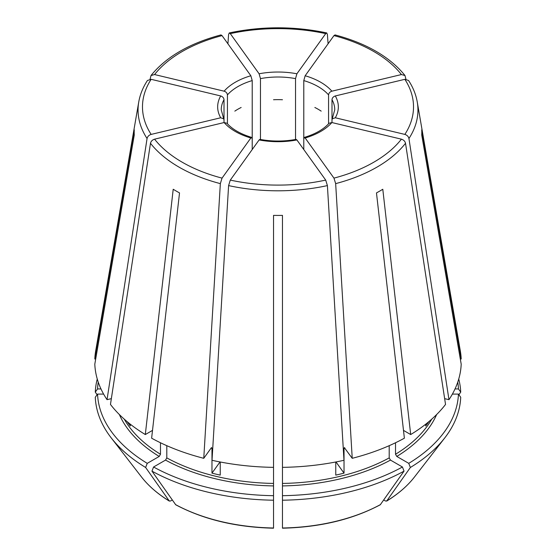 <?xml version="1.0" encoding="UTF-8"?>
<svg xmlns="http://www.w3.org/2000/svg" width="556" height="556" viewBox="0 0 556 556"><rect width="100%" height="100%" fill="white"/><g stroke="black" fill="none" stroke-linecap="round" stroke-linejoin="round"><path stroke-width="0.83" d="M222.039 35.605A135.518 78.243 0 0 0 154.575 74.553L224.117 91.184C226.097 91.858 227.202 93.095 227.432 94.895A56.761 32.769 180 0 1 252.215 80.585L250.846 75.755L222.039 35.605L220.996 34.945M151.156 79.32A135.518 78.243 0 0 0 151.156 134.406L220.697 117.775A60.34 34.833 180 0 1 220.697 95.952L151.156 79.32L147.472 80.467M220.697 95.952C222.678 96.626 223.783 97.863 224.012 99.663L224.012 119.901L221.239 109.782A56.761 32.769 180 0 1 224.012 99.663M220.697 117.775L223.714 118.81M252.215 149.543L252.215 138.979L251.687 137.457L250.846 137.971A60.34 34.833 180 0 1 224.117 122.542L226.876 123.237M296.091 139.424L296.897 139.945A60.34 34.833 180 0 1 259.103 139.945L259.909 139.424M97.258 379.032A182.771 105.522 0 0 0 95.284 392.133L97.112 394.718M329.124 123.237L331.883 122.542A60.34 34.833 180 0 1 305.154 137.971L304.313 137.457L303.784 138.979L303.784 80.585A56.761 32.769 180 0 1 328.568 94.895C328.798 93.095 329.903 91.858 331.883 91.184L401.425 74.553L404.976 75.526L405.929 79.202M119.352 414.533A163.582 94.444 0 0 0 159.211 456.441L147.243 463.35A180.505 104.215 0 0 1 97.55 394.093L103.611 394.093M331.988 99.663C332.217 97.863 333.322 96.626 335.303 95.952A60.34 34.833 180 0 1 335.303 117.775L332.286 118.81L331.988 119.901L331.988 99.663A56.761 32.769 180 0 1 334.761 109.782L332.266 118.796M165.535 460.09A163.582 94.444 0 0 0 273.531 485.916L273.531 495.688A180.505 104.215 0 0 1 153.567 466.998L165.535 460.09L166.8 457.901L166.8 445.676M401.425 74.553A135.518 78.243 0 0 0 333.961 35.605L305.154 75.755L303.784 80.585M282.469 485.916A163.582 94.444 0 0 0 390.465 460.09L402.433 466.998A180.505 104.215 0 0 1 282.469 495.688L282.469 467.353A183.251 105.8 0 0 0 343.976 460.292L327.401 185.6L325.705 180.095L296.897 139.945M390.465 460.09L389.2 457.901L389.2 445.676M403.489 430.386L410.696 434.549L382.792 189.262A143.802 83.025 180 0 1 376.475 192.911L404.379 438.197A183.251 105.8 0 0 1 352.233 458.311L344.296 447.566M402.433 466.998L404.038 471.134L380.276 504.778C352.56 519.499 319.957 527.303 282.476 528.2M224.117 122.542L154.575 139.174C152.358 139.876 150.989 141.252 150.481 143.288L110.463 404.441A183.251 105.8 0 0 0 145.304 434.549L152.511 430.386M127.178 421.677A161.796 93.415 0 0 0 130.285 425.979L130.285 424.2M314.849 107.482A56.761 32.769 180 0 1 321.173 111.13M259.103 139.945L230.295 180.095L228.599 185.6L212.024 460.292A183.251 105.8 0 0 0 273.531 467.353L273.531 215.387A143.802 83.025 180 0 0 282.469 215.387L282.469 467.353M220.009 461.946L211.975 473.142A161.796 93.415 0 0 0 220.239 475.116L220.239 461.987M273.531 99.739A56.761 32.769 180 0 1 282.469 99.739M335.991 461.946L344.025 473.142A161.796 93.415 0 0 1 335.761 475.116L335.761 461.987M234.827 111.13A56.761 32.769 180 0 1 241.151 107.482M335.303 117.775L404.844 134.406C407.068 135.108 408.431 136.484 408.938 138.52L448.963 399.674L444.654 398.645M331.988 122.563L331.988 119.901M425.715 424.2L425.715 425.979A161.796 93.415 0 0 0 428.822 421.677M107.037 399.674A183.251 105.8 0 0 1 94.805 364.166L134.267 134.99A143.802 83.025 180 0 1 134.267 129.826L94.805 359.002A183.251 105.8 0 0 1 95.66 351.072L138.75 101.97A139.945 80.794 0 0 0 147.062 138.52L107.037 399.674L111.346 398.645M97.55 394.093L95.284 397.297A182.771 105.522 0 0 0 111.151 437.794A182.771 105.522 0 0 0 145.637 467.485L169.371 501.116C157.772 493.992 148.473 485.937 141.474 476.937A149.557 86.347 0 0 0 169.135 500.893L170.504 501.012L172.263 499.997M328.568 123.793L328.568 94.895M159.211 456.441L160.475 454.252L160.475 442.764M147.243 463.35L145.637 467.485M250.846 137.971L222.039 178.122L220.343 183.626L203.767 458.311A183.251 105.8 0 0 1 151.621 438.197L179.525 192.911A143.802 83.025 180 0 1 173.208 189.262L145.304 434.549M333.961 35.605L335.004 34.945M260.472 139.48L260.472 78.611A56.761 32.769 180 0 1 295.528 78.611L295.528 139.48M259.103 73.781A60.34 34.833 180 0 1 296.897 73.781L325.705 33.631A135.518 78.243 0 0 0 230.295 33.631L259.103 73.781L260.472 78.611M230.295 33.631L229.274 32.964L228.599 34.409L227.918 43.799M273.531 485.916L273.531 467.353M273.531 495.688L273.531 527.79M452.389 394.093L458.45 394.093A180.505 104.215 0 0 1 408.757 463.35L396.789 456.441L395.524 454.252L395.524 442.764M458.742 379.032A182.771 105.522 0 0 1 460.715 392.133L458.45 388.929A180.505 104.215 0 0 0 457.769 382.111M344.025 473.142L344.025 448.324A161.796 93.415 0 0 0 344.908 448.094M211.975 473.142L211.975 448.324L211.294 447.823L211.704 447.566M153.567 466.998L151.962 471.134A182.771 105.522 0 0 0 273.531 500.205M151.962 471.134L175.724 504.778C203.44 519.499 236.043 527.303 273.524 528.2M282.469 495.688L282.469 500.205A182.771 105.522 0 0 0 404.038 471.134M282.469 500.205L282.469 527.79M408.757 463.35L410.363 467.485A182.771 105.522 0 0 0 444.849 437.794A182.771 105.522 0 0 0 460.715 397.297L458.45 394.093M410.363 467.485L386.628 501.116C398.228 493.992 407.527 485.937 414.526 476.937L444.849 437.794M414.526 476.937A149.557 86.347 0 0 1 386.865 500.893L385.496 501.012L383.737 499.997M460.715 392.133L458.888 394.718M203.767 458.311L211.294 447.823M98.231 382.111A180.505 104.215 0 0 0 97.55 388.929L100.977 388.929M97.55 388.929L95.284 392.133M95.695 359.002L94.805 359.002M410.696 434.549A183.251 105.8 0 0 0 445.537 404.441L405.519 143.288C405.011 141.252 403.642 139.876 401.425 139.174L331.883 122.542M448.963 399.674A183.251 105.8 0 0 0 461.195 364.166L421.733 134.99A143.802 83.025 180 0 0 421.733 129.826L461.195 359.002A183.251 105.8 0 0 0 460.34 351.072L417.25 101.97C415.944 94.52 413.045 87.348 408.549 80.467M344.706 447.823L344.025 448.324M458.45 388.929L455.023 388.929M460.305 359.002L461.195 359.002M224.012 122.563L224.012 119.901M227.432 123.793L227.432 94.895M252.215 138.979L252.215 80.585M303.784 149.543L303.784 138.979M296.897 73.781L295.528 78.611M305.154 137.971L333.961 178.122L335.657 183.626L352.233 458.311M335.303 95.952L404.844 79.32L408.528 80.467M325.705 33.631L326.726 32.964L327.401 34.409L328.082 43.799M151.156 134.406C148.932 135.108 147.569 136.484 147.062 138.52M154.575 74.553L151.023 75.526L150.071 79.202M224.117 91.184A60.34 34.833 180 0 1 250.846 75.755M305.154 75.755A60.34 34.833 180 0 1 331.883 91.184M282.469 483.428A161.796 93.415 0 0 0 389.2 457.901M395.524 454.252A161.796 93.415 0 0 0 431.741 419.161M124.259 419.161A161.796 93.415 0 0 0 160.475 454.252M166.8 457.901A161.796 93.415 0 0 0 273.531 483.428M211.092 448.094A161.796 93.415 0 0 0 211.975 448.324M175.453 504.542A149.557 86.347 0 0 0 273.531 527.998M282.469 527.998A149.557 86.347 0 0 0 380.547 504.542M396.789 456.441A163.582 94.444 0 0 0 436.648 414.533M150.481 143.288A139.945 80.794 0 0 0 220.343 183.626M154.575 139.174A135.518 78.243 0 0 0 222.039 178.122M228.599 185.6A139.945 80.794 0 0 0 327.401 185.6M230.295 180.095A135.518 78.243 0 0 0 325.705 180.095M335.657 183.626A139.945 80.794 0 0 0 405.519 143.288M333.961 178.122A135.518 78.243 0 0 0 401.425 139.174M408.938 138.52A139.945 80.794 0 0 0 417.25 101.97M404.844 134.406A135.518 78.243 0 0 0 404.844 79.32M226.904 123.217C232.311 129.305 240.581 134.038 251.701 137.415M259.916 139.382C271.974 141.592 284.026 141.592 296.084 139.382M304.299 137.415C315.426 134.038 323.689 129.305 329.096 123.217M141.474 476.937L111.151 437.794M404.983 75.498C389.867 56.872 366.55 43.34 335.032 34.91M326.713 32.922C294.235 26.104 261.765 26.104 229.287 32.922M147.451 80.467C142.955 87.348 140.056 94.52 138.75 101.97M151.017 75.498C166.133 56.872 189.45 43.34 220.968 34.91"/></g></svg>
